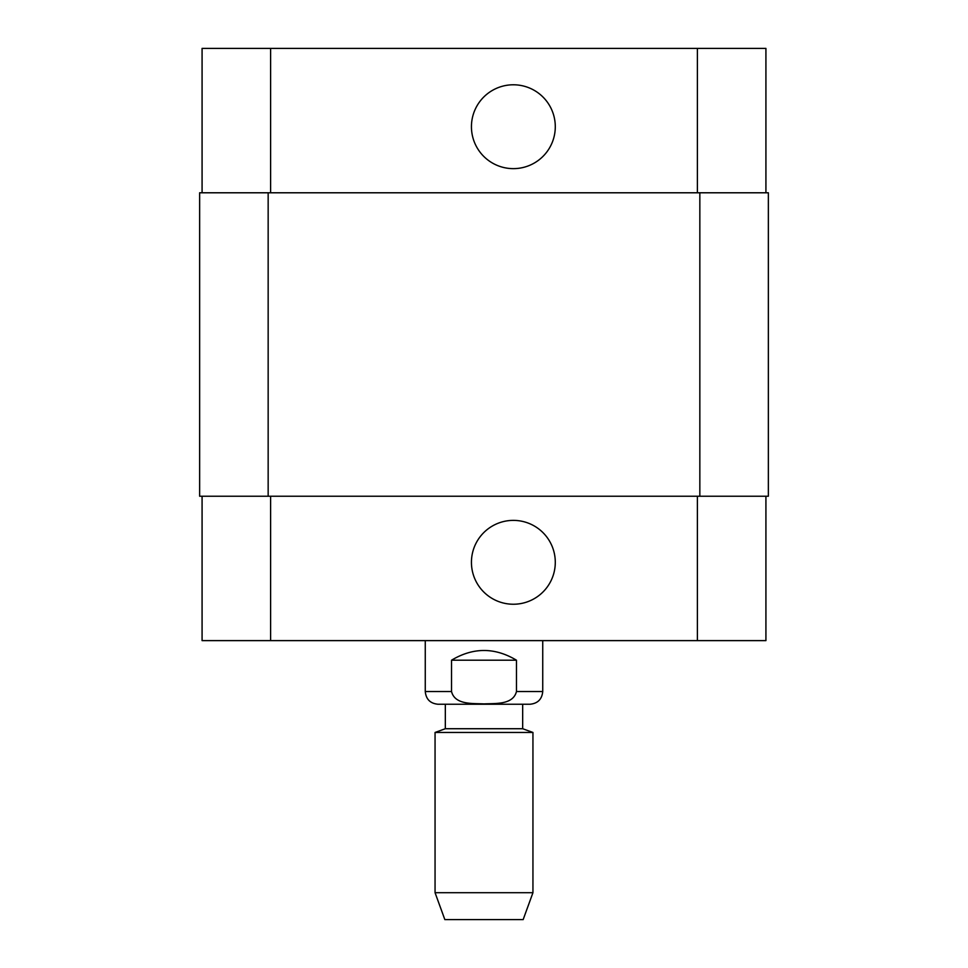 <?xml version="1.0" encoding="UTF-8"?>
<svg xmlns="http://www.w3.org/2000/svg" width="968" height="968" viewBox="0 0 968 968"><rect width="100%" height="100%" fill="white"/><g stroke="black" fill="none" stroke-linecap="round" stroke-linejoin="round"><path stroke-width="1.45" d="M516.464 660.2L516.464 691.527C513.088 705.055 495.071 703.312 484 703.905C472.928 703.312 454.912 705.055 451.536 691.527L451.536 660.2L516.464 660.2C494.817 647.253 473.183 647.253 451.536 660.2M542.733 640.622L542.733 691.527C541.983 699.247 537.736 703.494 530.004 704.244L437.996 704.244C430.264 703.494 426.017 699.247 425.267 691.527L451.536 691.527M445.328 728.722L522.672 728.722L522.672 704.244L445.328 704.244L445.328 728.722L435.055 732.461L435.055 892.702L532.944 892.702L532.944 732.461L435.055 732.461M522.672 728.722L532.944 732.461M532.944 892.702L523.156 919.6L444.844 919.6L435.055 892.702M471.44 126.711A41.926 41.926 0 0 1 534.324 90.399A41.926 41.926 0 0 1 534.324 163.023A41.926 41.926 0 0 1 471.44 126.711M471.44 562.311A41.926 41.926 0 0 1 534.324 525.999A41.926 41.926 0 0 1 534.324 598.623A41.926 41.926 0 0 1 471.44 562.311M765.918 192.789L765.918 48.4L202.082 48.4L202.082 192.789M765.918 496.233L765.918 640.622L202.082 640.622L202.082 496.233M699.84 496.233L768.362 496.233L768.362 192.789L199.638 192.789L199.638 496.233L699.84 496.233L699.84 192.789M542.733 691.527L516.464 691.527M270.604 496.233L270.604 640.622M697.396 496.233L697.396 640.622M270.604 192.789L270.604 48.4M697.396 192.789L697.396 48.4M268.16 192.789L268.16 496.233M425.267 640.622L425.267 691.527"/></g></svg>
